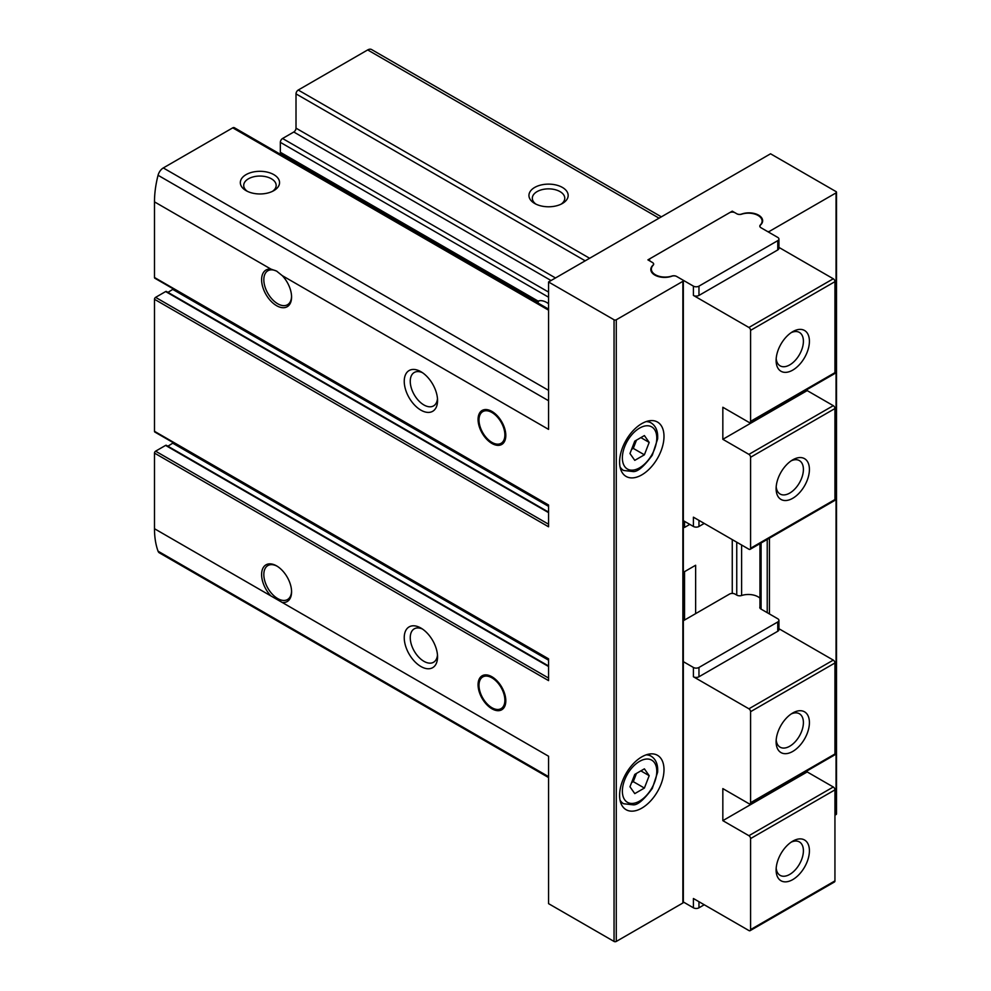<?xml version="1.0" encoding="UTF-8"?>
<svg xmlns="http://www.w3.org/2000/svg" width="991" height="991" viewBox="0 0 991 991"><rect width="100%" height="100%" fill="white"/><g stroke="black" fill="none" stroke-linecap="round" stroke-linejoin="round"><path stroke-width="1.49" d="M503.341 708.503A19.622 11.335 60 0 1 503.217 708.528L499.191 709.345A18.296 10.567 60 0 1 482.79 698.073A18.296 10.567 60 0 1 481.217 678.228A18.296 10.567 60 0 1 491.945 677.844A18.296 10.567 60 0 1 504.308 695.546A18.296 10.567 60 0 1 499.191 709.345M481.217 678.228L483.942 675.156A19.622 11.335 60 0 1 484.029 675.057M491.945 676.766A19.622 11.335 60 0 1 504.753 694.059A19.622 11.335 60 0 1 501.756 709.779A19.622 11.335 60 0 1 482.134 698.444A19.622 11.335 60 0 1 482.134 675.788A19.622 11.335 60 0 1 491.945 676.766M503.341 443.163A19.622 11.335 60 0 1 503.217 443.2L499.191 444.018A18.296 10.567 60 0 1 482.79 432.733A18.296 10.567 60 0 1 481.217 412.9A18.296 10.567 60 0 1 491.945 412.516A18.296 10.567 60 0 1 504.308 430.218A18.296 10.567 60 0 1 499.191 444.018M481.217 412.9L483.942 409.828A19.622 11.335 60 0 1 484.029 409.729M491.945 411.438A19.622 11.335 60 0 1 504.753 428.731A19.622 11.335 60 0 1 501.756 444.451A19.622 11.335 60 0 1 482.134 433.117A19.622 11.335 60 0 1 482.134 410.46A19.622 11.335 60 0 1 491.945 411.438M548.556 678.042L155.599 451.178A1.573 0.904 120 0 0 154.485 453.098L154.485 528.723A91.841 53.018 120 0 0 158.052 551.182A7.854 4.534 120 0 0 159.378 552.854L548.556 777.551M155.599 451.178L165.584 445.405A1.573 0.904 120 0 1 166.364 445.331A1.573 0.904 120 0 1 166.686 445.851M167.9 446.21L172.731 443.188A14.134 8.163 120 0 0 173.388 442.754M548.556 524.227L155.599 297.362A1.573 0.904 120 0 0 154.485 299.282L154.485 431.308A1.573 0.904 120 0 0 154.807 432.026L548.556 659.349M155.599 297.362L165.646 291.552A1.573 0.904 120 0 1 166.426 291.478A1.573 0.904 120 0 1 166.736 291.998M167.962 292.37L172.731 289.384A14.134 8.163 120 0 0 173.388 288.938M548.556 309.118L234.31 127.69A3.134 1.809 120 0 0 232.749 127.839L163.304 167.937A7.854 4.534 120 0 0 158.052 175.271A91.841 53.018 120 0 0 154.485 201.867L154.485 277.492A1.573 0.904 120 0 0 154.807 278.211L548.556 505.534M283.946 156.343L283.946 154.893M548.556 303.692A19.3 11.136 -120 0 0 546.747 302.515A19.3 11.136 -120 0 0 538.088 301.091L280.342 152.28A1.573 0.904 120 0 0 280.664 152.998L537.543 301.301M280.342 152.28L280.342 142.345A3.134 1.809 120 0 1 282.559 138.492L293.794 132.014A3.134 1.809 120 0 0 296.012 128.161L296.012 93.872A3.134 1.809 120 0 1 298.241 90.032L367.673 49.934A7.854 4.534 120 0 1 371.6 49.55L661.369 216.843M420.902 628.059L420.902 628.059A23.549 13.601 60 0 1 437.551 656.897A23.549 13.601 60 0 1 420.902 666.509A23.549 13.601 60 0 1 404.241 637.671A23.549 13.601 60 0 1 420.902 628.059M420.902 371.699L420.902 371.699A23.549 13.601 60 0 1 437.551 400.537A23.549 13.601 60 0 1 420.902 410.15A23.549 13.601 60 0 1 404.241 381.312A23.549 13.601 60 0 1 420.902 371.699M270.927 595.95A21.195 12.239 60 0 1 261.884 571.373A21.195 12.239 60 0 1 276.588 565.886A21.195 12.239 60 0 1 291.577 591.85A21.195 12.239 60 0 1 282.249 602.478L154.485 528.723M282.249 602.478L548.556 756.232L548.556 903.643L614.048 941.45A1.573 0.904 0 0 0 616.266 941.45L682.873 902.999A1.573 0.904 0 0 0 683.332 902.355L683.332 280.688A1.573 0.904 0 0 0 682.873 280.044L676.729 276.501A3.927 2.267 0 0 0 671.861 276.192A13.738 7.928 0 0 1 657.913 276.415A13.738 7.928 0 0 1 650.814 269.478A13.738 7.928 0 0 1 652.92 265.254A3.927 2.267 0 0 0 653.527 264.052A3.927 2.267 0 0 0 652.375 262.442L647.903 259.865L732.262 211.157L732.262 212.099M732.262 211.157L736.747 213.734A3.927 2.267 0 0 0 741.602 214.056A13.738 7.928 0 0 1 755.563 213.833A13.738 7.928 0 0 1 762.649 220.77A13.738 7.928 0 0 1 760.543 224.994A3.927 2.267 0 0 0 759.948 226.196A3.927 2.267 0 0 0 761.088 227.794L767.232 231.349A1.573 0.904 0 0 0 769.45 231.349L836.057 192.886A1.573 0.904 0 0 0 836.515 192.254A1.573 0.904 0 0 0 836.057 191.61L770.564 153.791L548.556 281.977L614.048 319.783A1.573 0.904 0 0 0 616.266 319.783L682.873 281.333A1.573 0.904 0 0 0 683.332 280.688M548.556 281.977L548.556 429.376L282.249 275.634A21.195 12.239 60 0 1 291.577 297.04A21.195 12.239 60 0 1 278.521 306.653A21.195 12.239 60 0 1 262.107 284.442A21.195 12.239 60 0 1 270.927 269.094L154.485 201.867M154.485 277.492L548.556 505.001L548.556 526.791L154.485 299.282M154.485 431.308L548.556 658.817L548.556 680.606L154.485 453.098M282.249 275.634L276.588 271.088L270.927 269.094M246.065 190.644A19.622 11.335 0 0 0 273.813 190.644A19.622 11.335 0 0 0 273.813 174.627A19.622 11.335 0 0 0 246.065 174.627A19.622 11.335 0 0 0 246.065 190.644L246.065 190.644M437.477 398.679A19.3 11.136 60 0 1 433.55 405.901A19.3 11.136 60 0 1 414.25 394.765A19.3 11.136 60 0 1 414.25 372.48A19.3 11.136 60 0 1 422.476 372.69M539.079 300.806A19.3 11.136 -120 0 0 537.754 302.874M437.477 655.026A19.3 11.136 60 0 1 433.55 662.261A19.3 11.136 60 0 1 414.25 651.112A19.3 11.136 60 0 1 414.25 628.839A19.3 11.136 60 0 1 422.476 629.05M534.682 203.465A19.622 11.335 0 0 0 562.43 203.465A19.622 11.335 0 0 0 562.43 187.448A19.622 11.335 0 0 0 534.682 187.448A19.622 11.335 0 0 0 534.682 203.465L534.682 203.465M272.5 191.337A16.228 9.365 0 0 0 276.167 185.416A16.228 9.365 0 0 0 259.939 176.051A16.228 9.365 0 0 0 243.712 185.416A16.228 9.365 0 0 0 247.378 191.337M561.117 204.158A16.228 9.365 0 0 0 564.771 198.225A16.228 9.365 0 0 0 548.556 188.86A16.228 9.365 0 0 0 532.328 198.225A16.228 9.365 0 0 0 535.995 204.158M834.942 815.197L836.057 814.552A1.573 0.904 0 0 0 836.515 813.908L836.515 192.254M619.598 795.327A31.402 18.123 -60 0 1 633.299 763.727A31.402 18.123 -60 0 1 657.491 755.315A31.402 18.123 -60 0 1 657.491 791.574A31.402 18.123 -60 0 1 626.101 809.697A31.402 18.123 -60 0 1 619.598 795.327M619.598 462.066A31.402 18.123 -60 0 1 633.299 430.466A31.402 18.123 -60 0 1 657.491 422.055A31.402 18.123 -60 0 1 657.491 458.313A31.402 18.123 -60 0 1 626.101 476.436A31.402 18.123 -60 0 1 619.598 462.066M695.632 613.64L695.632 565.254L684.533 571.658L684.533 620.044L684.533 571.658M689.81 524.388L684.533 527.435L684.533 521.34M732.262 539.612L732.262 593.423M291.565 296.371A19.622 11.335 60 0 1 287.514 304.733A19.622 11.335 60 0 1 267.892 293.41A19.622 11.335 60 0 1 267.892 270.754A19.622 11.335 60 0 1 272.463 269.886A19.622 11.335 60 0 1 277.046 271.361M291.565 591.181A19.622 11.335 60 0 1 287.514 599.543A19.622 11.335 60 0 1 282.943 600.41A19.622 11.335 60 0 1 266.145 584.752A19.622 11.335 60 0 1 267.892 565.564A19.622 11.335 60 0 1 277.158 566.233M644.385 435.569L634.773 441.131L629.966 453.519L634.773 460.357L644.385 454.807L649.192 442.42L644.385 435.569M644.385 768.843L634.773 774.392L629.966 786.78L634.773 793.618L644.385 788.068L649.192 775.68L644.385 768.843M631.564 782.642L633.286 781.651L644.385 788.068M640.867 770.874L649.192 775.68M633.286 781.651L636.482 773.401M631.564 449.381L633.286 448.39L644.385 454.807M640.867 437.601L649.192 442.42M633.286 448.39L636.482 440.128M682.873 520.386L693.415 526.469L693.415 517.178L748.911 549.225A2.354 1.363 -120 0 0 750.1 549.336A2.354 1.363 -120 0 0 750.583 548.258L750.583 457.26A2.354 1.363 -120 0 0 748.911 454.374L722.835 439.31L722.835 407.264L748.911 422.327A2.354 1.363 -120 0 0 750.1 422.439A2.354 1.363 -120 0 0 750.583 421.361L750.583 330.362A2.354 1.363 -120 0 0 748.911 327.476L693.415 295.429A3.927 2.267 0 0 0 698.965 295.429L777.774 249.93A3.927 2.267 0 0 0 778.926 248.332L778.926 239.029A3.927 2.267 0 0 0 777.774 237.431L760.952 227.719A3.927 2.267 0 0 1 759.8 226.121A3.927 2.267 0 0 1 760.308 224.994A13.738 7.928 0 0 0 762.104 221.092A13.738 7.928 0 0 0 741.59 214.192A3.927 2.267 0 0 1 736.883 213.821L735.037 212.755A3.927 2.267 0 0 0 729.487 212.755L650.678 258.255A3.927 2.267 0 0 0 649.526 259.865A3.927 2.267 0 0 0 650.678 261.463L652.512 262.528A3.927 2.267 0 0 1 653.664 264.126A3.927 2.267 0 0 1 653.156 265.241A13.738 7.928 0 0 0 651.372 269.156A13.738 7.928 0 0 0 671.873 276.055L671.873 276.179M671.873 276.055A3.927 2.267 0 0 1 676.593 276.427L693.415 286.139A3.927 2.267 0 0 0 698.965 286.139L777.774 240.64A3.927 2.267 0 0 0 778.926 239.029M750.1 422.439L834.459 373.743A2.354 1.363 -120 0 0 834.942 372.653L834.942 281.655A2.354 1.363 -120 0 0 833.282 278.768L778.926 247.391M807.194 389.475L807.194 390.603L833.282 405.666A2.354 1.363 -120 0 1 834.942 408.552L834.942 499.551A2.354 1.363 -120 0 1 834.459 500.628L750.1 549.336M792.763 370.101A23.549 13.601 -60 0 1 776.114 360.476A23.549 13.601 -60 0 1 792.763 331.638A23.549 13.601 -60 0 1 809.412 341.251A23.549 13.601 -60 0 1 792.763 370.101M792.763 498.275A23.549 13.601 -60 0 1 776.114 488.662A23.549 13.601 -60 0 1 792.763 459.824A23.549 13.601 -60 0 1 809.412 469.437A23.549 13.601 -60 0 1 792.763 498.275M791.19 460.815A19.3 11.136 -60 0 1 799.403 460.604A19.3 11.136 -60 0 1 802.363 476.064A19.3 11.136 -60 0 1 789.753 493.072A19.3 11.136 -60 0 1 780.115 494.026A19.3 11.136 -60 0 1 776.188 486.792M791.19 332.642A19.3 11.136 -60 0 1 799.403 332.419A19.3 11.136 -60 0 1 802.363 347.891A19.3 11.136 -60 0 1 789.753 364.886A19.3 11.136 -60 0 1 780.115 365.84A19.3 11.136 -60 0 1 776.188 358.618M693.415 526.469A3.927 2.267 0 0 0 698.965 526.469L704.242 523.434M722.835 439.31L807.194 390.603M807.194 770.812L807.194 771.939L833.282 786.99A2.354 1.363 60 0 1 834.942 789.877L834.942 880.888A2.354 1.363 60 0 1 834.459 881.965L750.1 930.673A2.354 1.363 60 0 1 748.911 930.549L693.415 898.515L693.415 907.806L682.873 901.711M759.948 606.851A3.927 2.267 180 0 0 759.8 607.446A3.927 2.267 180 0 0 760.952 609.044L777.774 618.768A3.927 2.267 180 0 1 778.926 620.366A3.927 2.267 180 0 1 777.774 621.964L698.965 667.463A3.927 2.267 180 0 1 693.415 667.463L682.873 661.381M778.926 628.715L833.282 660.105A2.354 1.363 60 0 1 834.942 662.979L834.942 753.99A2.354 1.363 60 0 1 834.459 755.068L750.1 803.775A2.354 1.363 60 0 1 748.911 803.664L722.835 788.601L722.835 820.647L748.911 835.698A2.354 1.363 60 0 1 750.583 838.584L750.583 929.595A2.354 1.363 60 0 1 750.1 930.673M778.926 620.366L778.926 629.657A3.927 2.267 180 0 1 777.774 631.255L698.965 676.766A3.927 2.267 180 0 1 693.415 676.766L748.911 708.8A2.354 1.363 60 0 1 750.583 711.687L750.583 802.698A2.354 1.363 60 0 1 750.1 803.775M792.763 841.148A23.549 13.601 -60 0 1 809.412 850.761A23.549 13.601 -60 0 1 792.763 879.599A23.549 13.601 -60 0 1 776.114 869.987A23.549 13.601 -60 0 1 792.763 841.148L792.763 841.148M683.332 620.738L729.487 594.092A3.927 2.267 180 0 1 735.037 594.092L736.883 595.145A3.927 2.267 180 0 0 741.59 595.517A13.738 7.928 180 0 1 759.948 598.155M792.763 712.975A23.549 13.601 -60 0 1 809.412 722.588A23.549 13.601 -60 0 1 792.763 751.426A23.549 13.601 -60 0 1 776.114 741.813A23.549 13.601 -60 0 1 792.763 712.975L792.763 712.975M791.19 713.966A19.3 11.136 -60 0 1 799.403 713.755A19.3 11.136 -60 0 1 799.403 736.04A19.3 11.136 -60 0 1 780.115 747.177A19.3 11.136 -60 0 1 776.188 739.943M791.19 842.152A19.3 11.136 -60 0 1 799.403 841.929A19.3 11.136 -60 0 1 799.403 864.214A19.3 11.136 -60 0 1 780.115 875.35A19.3 11.136 -60 0 1 776.188 868.128M704.242 904.758L698.965 907.806A3.927 2.267 180 0 1 693.415 907.806M807.194 771.939L722.835 820.647M614.048 319.783L614.048 941.45M548.556 776.634L158.052 551.182M548.556 400.723L158.052 175.271M548.556 310.171L232.749 127.839M548.556 390.355L163.304 167.937M659.065 218.169L367.673 49.934M589.62 258.267L298.241 90.032M548.556 297.201L280.342 142.345M548.556 292.072L282.559 138.492M551.046 280.527L293.794 132.014M555.493 277.963L296.012 128.161M585.185 260.819L296.012 93.872M836.057 192.886L836.057 814.552M616.266 319.783L616.266 941.45M682.873 281.333L682.873 902.999M736.747 542.188L736.747 595.071M741.602 545L741.602 595.517M761.088 542.994L761.088 609.131M767.232 539.451L767.232 612.673M769.45 231.349L769.45 232.625M769.45 538.163L769.45 613.962M548.556 512.632L165.646 291.552M548.556 506.364L172.731 289.384M548.556 666.509L165.584 445.405M548.556 660.179L172.731 443.188M646.12 421.609A27.475 15.856 -60 0 1 651.087 422.884L647.928 421.064M651.087 422.884C655.968 426.006 658.135 431.37 657.615 438.976L652.313 455.154C644.113 466.34 637.77 471.815 633.286 471.58L623.624 470.477A27.475 15.856 -60 0 1 620.019 466.811M622.373 457.892A24.329 14.047 -60 0 1 648.176 425.796A24.329 14.047 -60 0 1 648.176 460.208A24.329 14.047 -60 0 1 622.373 457.892M646.12 754.869A27.475 15.856 -60 0 1 651.087 756.158L647.928 754.324M651.087 756.158C655.968 759.267 658.135 764.631 657.615 772.237L652.313 788.415C644.113 799.601 637.77 805.088 633.286 804.853L623.624 803.738A27.475 15.856 -60 0 1 620.019 800.071M622.373 791.165A24.329 14.047 -60 0 1 648.176 759.056A24.329 14.047 -60 0 1 648.176 793.469A24.329 14.047 -60 0 1 622.373 791.165M693.415 286.139L693.415 295.429M750.583 421.361L834.942 372.653M750.583 330.362L834.942 281.655M748.911 327.476L833.282 278.768M750.583 548.258L834.942 499.551M750.583 457.26L834.942 408.552M698.965 526.469L698.965 520.386M777.774 240.64L777.774 249.93M698.965 286.139L698.965 295.429M748.911 454.374L833.282 405.666M693.415 667.463L693.415 676.766M834.942 789.877L750.583 838.584M834.942 880.888L750.583 929.595M833.282 660.105L748.911 708.8M834.942 662.979L750.583 711.687M834.942 753.99L750.583 802.698M698.965 667.463L698.965 676.766M777.774 621.964L777.774 631.255M698.965 907.806L698.965 901.711M833.282 786.99L748.911 835.698M653.527 264.052L653.527 264.733M759.948 543.65L759.948 608.04M548.556 512.099L166.426 291.478M548.556 665.977L166.364 445.331M623.624 470.477L620.465 468.644M623.624 803.738L620.465 801.917M651.372 269.156L651.372 271.707M649.526 259.865L649.526 260.806M762.104 221.092L762.104 223"/></g></svg>
